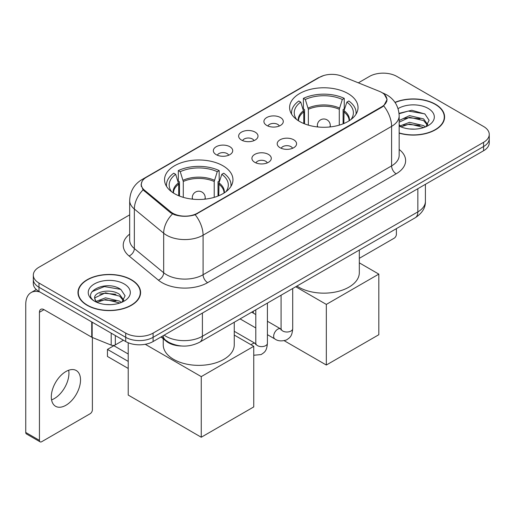 <?xml version="1.0" encoding="UTF-8"?>
<svg xmlns="http://www.w3.org/2000/svg" width="515" height="515" viewBox="0 0 515 515"><rect width="100%" height="100%" fill="white"/><g stroke="black" fill="none" stroke-linecap="round" stroke-linejoin="round"><path stroke-width="0.77" d="M222.937 165.766A34.215 19.75 0 0 0 185.657 161.485A34.215 19.75 0 0 0 164.536 179.729A34.215 19.75 0 0 0 174.553 193.698A34.215 19.75 0 0 0 211.839 197.979A34.215 19.75 0 0 0 232.96 179.729A34.215 19.75 0 0 0 222.937 165.766M348.011 93.556A34.215 19.75 0 0 0 310.725 89.275A34.215 19.75 0 0 0 289.604 107.526A34.215 19.75 0 0 0 299.627 121.489A34.215 19.75 0 0 0 336.913 125.769A34.215 19.75 0 0 0 358.028 107.526A34.215 19.75 0 0 0 348.011 93.556M266.757 125.441A9.682 5.588 180 0 1 264.839 123.864A9.682 5.588 180 0 1 268.045 116.911A9.682 5.588 180 0 1 280.456 117.536A9.682 5.588 180 0 1 282.375 123.864A9.682 5.588 180 0 1 266.757 125.441M279.272 126.02A5.807 3.354 0 0 0 277.714 124.392A5.807 3.354 0 0 0 271.991 123.542A5.807 3.354 0 0 0 267.942 126.02M241.471 140.041A9.682 5.588 180 0 1 239.552 138.464A9.682 5.588 180 0 1 242.758 131.512A9.682 5.588 180 0 1 255.163 132.136A9.682 5.588 180 0 1 257.088 138.464A9.682 5.588 180 0 1 241.471 140.041M253.985 140.621A5.807 3.354 0 0 0 252.427 138.992A5.807 3.354 0 0 0 246.704 138.142A5.807 3.354 0 0 0 242.649 140.621M216.184 154.642A9.682 5.588 180 0 1 214.266 153.064A9.682 5.588 180 0 1 217.472 146.112A9.682 5.588 180 0 1 229.877 146.736A9.682 5.588 180 0 1 231.802 153.064A9.682 5.588 180 0 1 216.184 154.642M228.699 155.221A5.807 3.354 0 0 0 227.141 153.592A5.807 3.354 0 0 0 221.418 152.736A5.807 3.354 0 0 0 217.362 155.221M280.044 147.715A9.682 5.588 180 0 1 278.119 146.131A9.682 5.588 180 0 1 281.332 139.185A9.682 5.588 180 0 1 293.737 139.803A9.682 5.588 180 0 1 295.655 146.131A9.682 5.588 180 0 1 280.044 147.715M292.559 148.294A5.807 3.354 0 0 0 291.001 146.659A5.807 3.354 0 0 0 285.271 145.809A5.807 3.354 0 0 0 281.222 148.294M254.758 162.315A9.682 5.588 180 0 1 252.833 160.732A9.682 5.588 180 0 1 256.039 153.785A9.682 5.588 180 0 1 268.45 154.403A9.682 5.588 180 0 1 270.369 160.732A9.682 5.588 180 0 1 254.758 162.315M267.272 162.894A5.807 3.354 0 0 0 265.708 161.259A5.807 3.354 0 0 0 259.985 160.41A5.807 3.354 0 0 0 255.936 162.894M379.458 91.374A17.426 10.062 180 0 1 381.789 92.5A17.426 10.062 180 0 1 386.894 99.62A17.426 10.062 180 0 1 381.789 106.734L197.38 213.204A17.426 10.062 180 0 1 170.774 211.858L144.458 190.157A17.426 10.062 180 0 1 141.31 184.383A17.426 10.062 180 0 1 146.415 177.269L319.551 77.308A17.426 10.062 180 0 1 341.876 76.181L379.458 91.374M181.467 345.996A19.364 11.182 180 0 1 166.229 341.233L161.047 336.958M399.164 133.147A31.306 18.076 0 0 0 444.593 117.014A31.306 18.076 0 0 0 435.42 104.23A31.306 18.076 0 0 0 394.973 102.35M131.422 279.742A31.306 18.076 0 0 0 97.303 275.828A31.306 18.076 0 0 0 77.971 292.526A31.306 18.076 0 0 0 87.144 305.305A31.306 18.076 0 0 0 121.263 309.225A31.306 18.076 0 0 0 140.589 292.526A31.306 18.076 0 0 0 131.422 279.742M78.299 294.155A31.306 18.076 0 0 0 78.19 294.632M384.396 94.425L387.119 99.511L383.707 105.89L382.014 107.12L195.191 214.736C188.278 216.815 181.37 216.815 174.463 214.736L170.549 212.753L143.061 189.861L141.078 184.84L141.973 181.634M129.677 214.864L38.986 267.227A19.364 11.182 0 0 0 33.314 275.132L33.314 283.565A19.364 11.182 0 0 0 38.986 291.471L125.712 341.542L125.712 337.325A19.364 11.182 0 0 0 153.103 337.325L483.579 146.53A19.364 11.182 0 0 0 489.25 138.619A19.364 11.182 0 0 1 483.579 146.53L153.103 337.325A19.364 11.182 0 0 1 125.712 337.325L38.986 287.254L125.712 337.325L125.712 333.108A19.364 11.182 0 0 0 153.103 333.108L483.579 142.314A19.364 11.182 0 0 0 489.25 134.402A19.364 11.182 0 0 0 483.579 126.497L396.853 76.426A19.364 11.182 0 0 0 369.461 76.426L358.35 82.844M33.314 279.349A19.364 11.182 0 0 0 38.986 287.254A19.364 11.182 0 0 1 33.314 279.349M33.314 275.132A19.364 11.182 0 0 0 38.986 283.038L125.712 333.108M140.376 294.632A31.306 18.076 0 0 0 140.267 294.155M444.381 119.12A31.306 18.076 0 0 0 444.271 118.637M125.712 341.542A19.364 11.182 0 0 0 153.103 341.542L483.579 150.747A19.364 11.182 0 0 0 489.25 142.835L489.25 134.402M399.164 132.934A30.984 17.89 0 0 0 444.271 117.014A30.984 17.89 0 0 0 435.194 104.365A30.984 17.89 0 0 0 395.095 102.53M409.786 128.995L414.652 129.136M400.11 125.905L409.509 122.319L423.6 125.615L425.306 126.986M400.979 126.806L409.509 123.993L423.903 127.501M399.164 124.405A14.587 8.42 0 0 0 401.108 126.922M399.164 120.516L409.509 115.624L423.6 118.92L427.791 124.714M399.164 122.19L409.509 117.298L423.6 120.594L427.456 125.145M399.164 126.02A21.044 12.148 0 0 0 428.165 125.602A21.044 12.148 0 0 0 428.165 108.42A21.044 12.148 0 0 0 398.044 108.633M425.802 126.78L429.098 120.304L424.933 114.021L411.813 110.255L399.035 113.345M400.258 126.555L399.164 125.39M399.074 113.744L408.356 111.06L424.643 113.828M403.721 118.598L408.356 117.755L419.989 118.753M403.721 125.287L408.356 124.45L419.989 125.448M359.322 258.324L394.11 238.239A3.225 1.86 120 0 0 396.396 234.286L396.396 228.634M87.37 305.176A30.984 17.89 0 0 0 121.141 309.052A30.984 17.89 0 0 0 140.267 292.526A30.984 17.89 0 0 0 131.19 279.877A30.984 17.89 0 0 0 97.425 275.995A30.984 17.89 0 0 0 78.299 292.526A30.984 17.89 0 0 0 87.37 305.176M105.781 304.507L110.648 304.648M96.112 301.417L105.504 297.831L119.596 301.127L121.302 302.498M96.974 302.318L105.504 299.505L119.905 303.013M96.26 302.067L94.747 298.533A14.587 8.42 0 0 0 97.103 302.434M123.787 300.226L119.596 294.438C110.841 287.904 92.822 291.934 94.747 298.533L94.696 297.889M94.786 298.739L95.191 297.651L105.504 292.816L119.596 296.112L123.458 300.657M121.804 302.292L125.1 295.816L120.928 289.533C106.167 278.924 79.928 292.906 95.075 301.481L95.153 301.526M124.16 283.932A21.044 12.148 0 0 0 94.4 283.932A21.044 12.148 0 0 0 94.4 301.114A21.044 12.148 0 0 0 124.16 301.114A21.044 12.148 0 0 0 124.16 283.932M91.998 291.645L104.358 286.572L120.645 289.34M99.717 294.11L104.358 293.267L115.984 294.265M99.717 300.805L104.358 299.962L115.984 300.96M303.786 123.536L303.786 111.91L300.754 102.112A29.567 17.072 0 0 0 295.906 118.424A29.567 17.072 0 0 0 296.653 119.532M304.539 123.845L304.539 109.573L303.393 108.91L303.393 98.365A32.278 18.637 0 0 1 344.245 98.365L342.314 99.479A29.567 17.072 0 0 0 305.318 99.479L308.35 109.277L308.35 125.145M339.282 125.145L339.282 109.277L342.314 99.479M296.943 286.05A35.503 20.497 0 0 0 298.713 287.151A35.503 20.497 0 0 0 337.402 291.593A35.503 20.497 0 0 0 359.322 272.654L359.322 250.039M344.245 98.365L344.245 108.91L343.099 109.573L343.099 123.845M300.754 102.112L298.829 101.004A32.278 18.637 0 0 0 291.542 112.791A32.278 18.637 0 0 0 291.638 114.233M305.318 99.479L303.393 98.365M356 114.233A32.278 18.637 0 0 0 356.097 112.791A32.278 18.637 0 0 0 348.81 101.004L346.878 102.112L344.065 110.674L343.846 123.536M350.979 119.532A29.567 17.072 0 0 0 351.732 118.424A29.567 17.072 0 0 0 346.878 102.112M326.33 365.026L326.33 304.41L378.821 274.109L378.821 334.718L326.33 365.026L284.235 340.724M253.296 313.094L253.296 311.253M326.33 304.41L295.739 286.752M359.322 262.85L378.821 274.109M178.718 195.745L178.718 184.119L175.686 174.321A29.567 17.072 0 0 0 170.838 190.634A29.567 17.072 0 0 0 171.585 191.741M179.471 196.048L179.471 181.776L178.319 181.113L178.319 170.574A32.278 18.637 0 0 1 219.171 170.574L217.246 171.688A29.567 17.072 0 0 0 180.25 171.688L183.282 181.486L183.282 197.354M214.214 197.354L214.214 181.486L217.246 171.688M163.242 338.767L163.242 344.863A35.503 20.497 0 0 0 173.645 359.361A35.503 20.497 0 0 0 212.334 363.802A35.503 20.497 0 0 0 234.254 344.863L234.254 322.248M219.171 170.574L219.171 181.113L218.025 181.776L218.025 196.048M175.686 174.321L173.755 173.207A32.278 18.637 0 0 0 166.474 185.001A32.278 18.637 0 0 0 166.57 186.436M180.25 171.688L178.319 170.574M230.926 186.436A32.278 18.637 0 0 0 231.023 185.001A32.278 18.637 0 0 0 223.742 173.207L221.811 174.321L218.991 182.883L218.778 195.745M225.911 191.741A29.567 17.072 0 0 0 226.658 190.634A29.567 17.072 0 0 0 221.811 174.321M128.222 368.45L107.455 356.464L107.455 349.395L128.222 361.388M201.256 437.235L201.256 376.62L253.753 346.312L253.753 406.927L201.256 437.235L128.222 395.069L128.222 342.765M201.256 376.62L145.269 344.29M234.254 335.059L253.753 346.312M107.455 349.395L113.847 345.707L128.222 354.011M68.675 370.246A20.658 11.929 -60 0 1 54.333 398.578A20.658 11.929 -60 0 1 51.577 399.865M65.92 405.266A20.658 11.929 120 0 0 79.413 387.061A20.658 11.929 120 0 0 76.246 370.51A20.658 11.929 120 0 0 65.92 371.534A20.658 11.929 120 0 0 52.421 389.739A20.658 11.929 120 0 0 55.588 406.29A20.658 11.929 120 0 0 65.92 405.266M115.328 335.548L115.328 344.902L123.433 340.222M39.951 292.031A25.821 14.909 -120 0 0 31.1 292.565A25.821 14.909 -120 0 0 25.75 304.384L25.75 432.465L39.443 440.37L39.443 312.29A6.457 3.727 60 0 1 40.782 309.335A6.457 3.727 60 0 1 44.007 309.657L91.734 337.209L91.734 321.927M39.443 440.37A3.225 1.86 120 0 0 40.112 441.844L26.42 433.939A3.225 1.86 -60 0 1 25.75 432.465M40.112 441.844A3.225 1.86 120 0 0 41.728 441.69L90.112 413.751A3.225 1.86 120 0 0 92.391 409.798L92.391 337.512M115.328 344.902A3.225 1.86 180 0 1 111.195 345.114L92.166 337.422A3.225 1.86 180 0 1 91.734 337.209M144.458 190.157L144.458 191.239M170.774 211.858L170.774 212.933M197.38 213.204L197.38 213.719M381.789 106.734L381.789 107.249M166.229 340.653L166.229 341.233M399.164 149.447A32.278 18.637 180 0 1 396.164 173.806L207.648 282.645A6.457 3.727 60 0 1 203.084 274.74L391.6 165.894A25.821 14.909 0 0 0 399.164 155.356L399.164 115.823A25.821 14.909 180 0 1 391.6 126.368A22.596 13.042 -120 0 0 383.707 105.89M207.648 282.645A32.278 18.637 180 0 1 162 282.645A32.278 18.637 180 0 1 158.388 280.154L129.059 255.974A32.278 18.637 180 0 1 129.677 234.106M166.57 274.74A25.821 14.909 0 0 0 203.084 274.74L203.084 235.207A25.821 14.909 180 0 1 166.57 235.207A25.821 14.909 180 0 1 163.673 233.218L134.351 209.032A25.821 14.909 180 0 1 129.677 200.483L129.677 240.016A25.821 14.909 0 0 0 134.351 248.565L163.673 272.744A25.821 14.909 0 0 0 166.57 274.74M399.164 115.823C398.726 106.541 394.644 99.582 386.92 94.94L383.662 93.35A22.596 10.583 112 0 0 382.703 93.073M195.191 214.736A22.596 13.042 60 0 1 203.084 235.207L391.6 126.368L391.6 165.894A6.457 3.727 60 0 0 396.164 173.806M144.355 178.699A22.596 13.042 -120 0 0 141.921 179.6C134.196 184.241 130.115 191.2 129.677 200.483M141.921 179.6L317.884 78.01A22.596 13.042 60 0 1 319.596 77.282M143.061 189.861A22.596 15.109 129.5 0 0 134.351 209.032L134.351 248.565A6.457 4.32 -50.5 0 1 129.059 255.974M172.474 213.95A22.596 15.109 129.5 0 0 163.673 233.218L163.673 272.744A6.457 4.32 -50.5 0 1 158.388 280.154M153.103 333.108L153.103 341.542M483.579 142.314L483.579 150.747M38.986 283.038L38.986 291.471M164.15 335.162A25.821 14.909 0 0 0 165.882 336.269A25.821 14.909 0 0 0 202.401 336.269L417.845 211.884A25.821 14.909 0 0 0 425.409 201.346C425.602 207.751 422.184 213.236 415.174 217.794L199.723 342.185A12.914 7.455 60 0 0 202.401 336.269L202.401 313.081M417.845 188.696L417.845 211.884A12.914 7.455 60 0 1 415.174 217.794M163.101 335.767A12.914 8.633 129.5 0 0 165.354 339.964L161.433 336.733M303.786 111.91A25.306 14.607 0 0 0 298.513 120.819M339.282 109.277A25.306 14.607 0 0 0 308.35 109.277M303.573 110.674A25.608 14.787 0 0 0 298.262 120.658M339.501 108.034A25.608 14.787 0 0 0 308.137 108.034M349.376 120.658A25.608 14.787 0 0 0 344.065 110.674M349.125 120.819A25.306 14.607 0 0 0 343.846 111.91M317.935 126.98A6.457 3.727 180 0 1 317.362 125.441L317.362 126.922M330.269 126.922L330.269 125.441A6.457 3.727 180 0 1 329.697 126.98M178.718 184.119A25.306 14.607 0 0 0 173.446 193.028M214.214 181.486A25.306 14.607 0 0 0 183.282 181.486M178.505 182.883A25.608 14.787 0 0 0 173.195 192.868M214.427 180.244A25.608 14.787 0 0 0 183.07 180.244M224.302 192.868A25.608 14.787 0 0 0 218.991 182.883M224.051 193.028A25.306 14.607 0 0 0 218.778 184.119M192.868 199.189A6.457 3.727 180 0 1 192.295 197.651L192.295 199.131M205.202 199.131L205.202 197.651A6.457 3.727 180 0 1 204.629 199.189M292.7 288.503L292.7 328.66A5.807 3.354 180 0 1 290.73 331.171A5.807 3.354 180 0 1 282.78 331.029A5.807 3.354 180 0 1 281.081 328.66L280.894 329.909L281.415 329.484M292.7 328.66C292.037 336.849 289.675 337.724 286.43 339.964C281.634 341.445 277.772 341.11 274.856 338.96A5.807 3.354 -60 0 1 273.967 334.306A5.807 3.354 -60 0 1 277.759 329.182A5.807 3.354 -60 0 1 278.016 329.046A5.807 3.354 -60 0 1 280.669 328.898L281.061 329.104M267.414 303.103L267.414 343.26A5.807 3.354 180 0 1 265.444 345.771A5.807 3.354 180 0 1 257.494 345.629A5.807 3.354 180 0 1 255.794 343.26L255.607 344.509L256.122 344.084M251.14 344.805A5.807 3.354 -60 0 1 252.472 343.782A5.807 3.354 -60 0 1 252.73 343.647A5.807 3.354 -60 0 1 255.376 343.499L255.775 343.705M39.443 312.29L44.007 309.657M92.166 322.178L92.166 337.422M111.195 345.114L111.195 333.16M141.31 184.383L141.31 186.52M386.894 99.62L386.894 101.159M317.884 78.01L323.787 75.512M383.662 93.35L382.259 92.784M199.723 342.185C189.333 347.4 178.943 347.4 168.559 342.185L165.354 339.964M425.409 201.346L425.409 184.325M444.271 119.602L444.271 117.014M140.267 295.114L140.267 292.526M78.299 295.114L78.299 292.526M291.542 114.073L291.542 112.791M356.097 114.073L356.097 112.791M330.269 125.441A6.457 6.457 0 0 0 320.588 119.853A6.457 6.457 0 0 0 317.362 125.441M166.474 186.282L166.474 185.001M231.023 186.282L231.023 185.001M205.202 197.651A6.457 6.457 0 0 0 195.52 192.063A6.457 6.457 0 0 0 192.295 197.651M274.856 338.96L267.414 334.66M255.794 327.952L240.08 318.882M281.081 295.211L281.081 328.66M280.669 328.898L267.414 321.244M255.794 314.536L251.7 312.174M267.414 343.26C266.751 351.449 264.388 352.324 261.144 354.565L253.753 355.247M255.794 309.811L255.794 343.26M255.376 343.499L234.254 331.3M31.1 292.565L36.32 289.546"/></g></svg>
